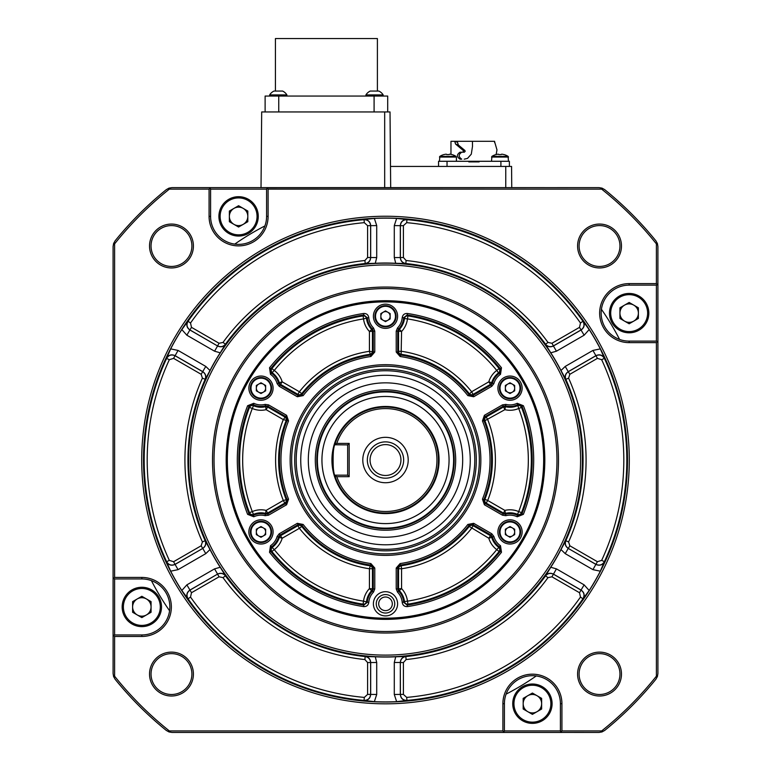 <?xml version="1.0" encoding="UTF-8"?>
<svg xmlns="http://www.w3.org/2000/svg" width="771" height="771" viewBox="0 0 771 771"><rect width="100%" height="100%" fill="white"/><g stroke="black" fill="none" stroke-linecap="round" stroke-linejoin="round"><path stroke-width="1.16" d="M457.482 141.315L454.717 141.315L457.482 142.278L457.482 141.315L494.481 141.315L496.977 149.902L496.129 154.566M461.733 152.205C458.369 154.528 458.369 156.841 461.733 159.173L460.056 159.173C456.605 156.85 456.605 154.528 460.056 152.205L462.677 152.205L463.544 151.222L463.149 150.403L455.584 144.052L454.688 141.315L450.968 141.315L450.968 154.373M494.606 141.315L494.606 142.596M462.677 152.205L464.344 152.205L465.212 151.222L464.807 150.403L463.149 150.403M491.522 161.284L491.908 156.368A15.131 15.131 0 0 1 496.032 154.557L496.032 154.557M498.885 154.595A14.842 13.28 180 0 1 501.121 154.595A14.842 13.28 180 0 0 498.885 154.595L498.288 154.161A15.092 15.092 0 0 0 496.052 154.595M503.955 154.595L503.955 154.595A15.092 15.092 0 0 0 501.709 154.161L501.121 154.595M491.908 156.368L508.099 156.368A15.131 15.131 0 0 0 503.974 154.557M439.47 161.284L439.846 156.368A15.131 15.131 0 0 1 443.971 154.557L443.971 154.557M446.823 154.595A14.842 13.28 180 0 1 449.059 154.595A14.842 13.28 180 0 0 446.823 154.595L446.236 154.161A15.092 15.092 0 0 0 443.99 154.595M451.893 154.595L451.893 154.595A15.092 15.092 0 0 0 449.647 154.161L449.059 154.595M456.413 161.284L456.413 157.062L439.47 157.062L439.846 156.368L456.037 156.368A15.131 15.131 0 0 0 451.912 154.557M254.931 542.408A12.105 12.105 0 0 0 271.469 537.975A12.105 12.105 0 0 0 267.045 521.437A12.105 12.105 0 0 0 250.498 525.87A12.105 12.105 0 0 0 254.931 542.408M382.098 609.707A6.814 6.814 0 0 0 391.398 607.211A6.814 6.814 0 0 0 388.902 597.91A6.814 6.814 0 0 0 379.602 600.407A6.814 6.814 0 0 0 382.098 609.707M379.448 614.294A12.105 12.105 0 0 0 395.986 609.861A12.105 12.105 0 0 0 391.552 593.323A12.105 12.105 0 0 0 375.014 597.756A12.105 12.105 0 0 0 379.448 614.294M503.955 542.408A12.105 12.105 0 0 0 520.502 537.975A12.105 12.105 0 0 0 516.069 521.437A12.105 12.105 0 0 0 499.531 525.87A12.105 12.105 0 0 0 503.955 542.408M503.955 398.636A12.105 12.105 0 0 0 520.502 394.203A12.105 12.105 0 0 0 516.069 377.665A12.105 12.105 0 0 0 499.531 382.098A12.105 12.105 0 0 0 503.955 398.636M379.448 326.75A12.105 12.105 0 0 0 395.986 322.317A12.105 12.105 0 0 0 391.552 305.779A12.105 12.105 0 0 0 375.014 310.212A12.105 12.105 0 0 0 379.448 326.75M254.931 398.636A12.105 12.105 0 0 0 271.469 394.203A12.105 12.105 0 0 0 267.045 377.665A12.105 12.105 0 0 0 250.498 382.098A12.105 12.105 0 0 0 254.931 398.636M277.136 383.611L278.591 383.197L279.979 384.999L298.078 395.446L297.876 394.366L299.379 391.755A109.906 109.906 0 0 1 369.425 351.316L369.425 331.472A22.128 22.128 0 0 1 363.536 318.895L363.064 315.917L363.825 314.963A146.683 146.683 0 0 0 270.708 368.731L271.353 373.087A18.282 18.282 0 0 1 278.591 383.197L279.304 382.695A19.111 19.111 0 0 0 272.452 372.856A3.026 3.007 82.8 0 1 271.912 368.548A145.854 145.854 0 0 1 363.064 315.917A3.026 3.007 -142.8 0 1 366.524 318.539A19.111 19.111 0 0 0 371.622 329.4A3.026 3.017 -111.7 0 1 372.441 331.472L372.441 351.316A3.026 3.007 -49.2 0 1 369.868 354.294A106.89 106.89 0 0 0 301.74 393.624A3.026 3.007 -10.8 0 1 297.876 394.366L280.683 384.44A3.026 3.017 51.7 0 1 279.304 382.695L282.196 381.828L299.379 391.755L301.74 393.624L301.962 394.694A106.061 106.061 0 0 1 370.678 355.017L373.27 352.029L373.27 331.135L372.412 329.024A18.282 18.282 0 0 1 367.275 317.71L363.825 314.963L363.604 313.479C366.514 313.354 368.239 314.722 368.779 317.594L363.536 318.895A142.837 142.837 0 0 0 274.254 370.446A22.128 22.128 0 0 1 282.196 381.828L279.227 386.3L277.136 383.611A16.779 16.779 0 0 0 270.496 374.33L269.522 367.786A148.186 148.186 0 0 1 363.604 313.479M397.508 327.974A16.779 16.779 0 0 0 402.221 317.594L403.725 317.71A18.282 18.282 0 0 1 398.588 329.024L399.378 329.4A19.111 19.111 0 0 0 404.476 318.539A3.026 3.007 142.8 0 1 407.936 315.917L407.464 318.895A22.128 22.128 0 0 1 401.575 331.472L397.73 331.135L397.73 352.029L398.559 351.316L398.559 331.472A3.026 3.017 111.7 0 1 399.378 329.4L401.575 331.472L401.132 354.294A3.026 3.007 49.2 0 1 398.559 351.316L401.575 351.316A109.906 109.906 0 0 1 471.621 391.755L473.124 394.366A3.026 3.007 10.8 0 1 469.26 393.624A106.89 106.89 0 0 0 401.132 354.294L400.11 356.51L396.217 352.029L396.217 331.135L397.508 327.974L398.588 329.024L397.73 331.135L396.217 331.135M374.783 568.044L374.783 588.938L373.27 588.938L373.27 568.044L372.441 568.757L372.441 588.601A3.026 3.017 -68.3 0 1 371.622 590.673L369.425 588.601L369.425 568.757A109.906 109.906 0 0 1 299.379 528.318L301.74 526.439A106.89 106.89 0 0 0 369.868 565.779A3.026 3.007 -130.8 0 1 372.441 568.757L369.425 568.757L370.89 563.562L374.783 568.044L373.27 568.044L370.678 565.056A106.061 106.061 0 0 1 301.962 525.379L303.148 524.453A104.548 104.548 0 0 0 370.89 563.562M374.783 588.938L373.492 592.099L371.622 590.673A19.111 19.111 0 0 0 366.524 601.534A3.026 3.007 -37.2 0 1 363.064 604.156A145.854 145.854 0 0 1 271.912 551.516A3.026 3.007 97.2 0 1 272.452 547.217A19.111 19.111 0 0 0 279.304 537.377L282.196 538.235L299.379 528.318L297.876 525.706A3.026 3.007 -169.2 0 1 301.74 526.439L301.962 525.379L298.078 524.627L297.327 523.326L303.148 524.453M484.39 415.318L502.49 404.871L503.241 406.172L485.152 416.619L486.183 416.986L503.376 407.059A3.026 3.017 171.7 0 1 505.583 406.741A19.111 19.111 0 0 0 517.524 405.719A3.026 3.007 -157.2 0 1 521.524 407.406L518.71 408.495A22.128 22.128 0 0 1 504.88 409.671L484.892 420.706A3.026 3.007 109.2 0 1 486.183 416.986L487.696 419.597A109.906 109.906 0 0 1 487.696 500.475L484.892 499.367A106.89 106.89 0 0 0 484.892 420.706L482.463 420.927L484.39 415.318L485.152 416.619L483.86 420.359A106.061 106.061 0 0 1 483.86 499.704L482.463 499.145A104.548 104.548 0 0 0 482.463 420.927M502.49 404.871L505.872 404.399A16.779 16.779 0 0 0 517.225 403.291L518.71 408.495A142.837 142.837 0 0 1 518.71 511.578L517.524 514.353A19.111 19.111 0 0 0 505.583 513.332A3.026 3.017 8.3 0 1 503.376 513.014L486.183 503.087A3.026 3.007 70.8 0 1 484.892 499.367L483.86 499.704L485.152 503.444L484.39 504.754L482.463 499.145M464.576 323.068A158.151 158.151 0 0 0 248.532 380.961A158.151 158.151 0 0 0 306.424 596.995A158.151 158.151 0 0 0 522.468 539.112A158.151 158.151 0 0 0 464.576 323.068M433.177 377.462A95.344 95.344 0 0 1 468.074 507.703A95.344 95.344 0 0 1 337.823 542.611A95.344 95.344 0 0 1 302.926 412.36A95.344 95.344 0 0 1 433.177 377.462M338.585 541.3A93.831 93.831 0 0 0 466.763 506.952A93.831 93.831 0 0 0 432.415 378.773A93.831 93.831 0 0 0 304.237 413.121A93.831 93.831 0 0 0 338.585 541.3M373.492 592.099A16.779 16.779 0 0 0 368.779 602.479C368.239 605.341 366.514 606.71 363.604 606.594L363.825 605.11L367.275 602.363A18.282 18.282 0 0 1 372.412 591.039L373.27 588.938L369.425 588.601A22.128 22.128 0 0 0 363.536 601.168L363.064 604.156L363.825 605.11A146.683 146.683 0 0 1 270.708 551.342L269.522 552.277L270.496 545.743A16.779 16.779 0 0 0 277.136 536.462L279.227 533.773L297.327 523.326M390.116 595.819A9.233 9.233 0 0 1 393.499 608.425A9.233 9.233 0 0 1 380.884 611.808A9.233 9.233 0 0 1 377.501 599.192A9.233 9.233 0 0 1 390.116 595.819M149.526 674.066A21.945 21.945 0 0 0 171.47 696.011A21.945 21.945 0 0 0 193.415 674.066A21.945 21.945 0 0 0 171.47 652.121A21.945 21.945 0 0 0 149.526 674.066M151.039 674.066A20.431 20.431 0 0 0 171.47 694.498A20.431 20.431 0 0 0 191.902 674.066A20.431 20.431 0 0 0 171.47 653.635A20.431 20.431 0 0 0 151.039 674.066M577.585 246.007A21.945 21.945 0 0 0 599.53 267.951A21.945 21.945 0 0 0 621.474 246.007A21.945 21.945 0 0 0 599.53 224.062A21.945 21.945 0 0 0 577.585 246.007M579.098 246.007A20.431 20.431 0 0 0 599.53 266.438A20.431 20.431 0 0 0 619.961 246.007A20.431 20.431 0 0 0 599.53 225.575A20.431 20.431 0 0 0 579.098 246.007M577.585 674.066A21.945 21.945 0 0 0 599.53 696.011A21.945 21.945 0 0 0 621.474 674.066A21.945 21.945 0 0 0 599.53 652.121A21.945 21.945 0 0 0 577.585 674.066M579.098 674.066A20.431 20.431 0 0 0 599.53 694.498A20.431 20.431 0 0 0 619.961 674.066A20.431 20.431 0 0 0 599.53 653.635A20.431 20.431 0 0 0 579.098 674.066M171.355 606.95A29.51 29.51 0 0 0 141.845 577.431L114.6 577.431L114.6 243.877A346.574 346.574 0 0 1 169.341 189.136L209.076 189.136L209.076 216.372A29.51 29.51 0 0 0 238.586 245.891A29.51 29.51 0 0 0 268.106 216.372L268.106 189.136L601.659 189.136A346.574 346.574 0 0 1 656.4 243.877L656.4 283.612L629.155 283.612A29.51 29.51 0 0 0 599.645 313.122A29.51 29.51 0 0 0 629.155 342.632L656.4 342.632L656.4 676.196A346.574 346.574 0 0 1 601.659 730.937L561.924 730.937L561.924 703.692A29.51 29.51 0 0 0 532.414 674.182A29.51 29.51 0 0 0 502.894 703.692L502.894 730.937L169.341 730.937A346.574 346.574 0 0 1 114.6 676.196L114.6 636.461L141.845 636.461A29.51 29.51 0 0 0 171.355 606.95M114.6 634.947L141.845 634.947A27.997 27.997 0 0 0 169.842 606.95A27.997 27.997 0 0 0 141.845 578.944L114.6 578.944L114.6 634.947L113.78 635.188M149.526 246.007A21.945 21.945 0 0 0 171.47 267.951A21.945 21.945 0 0 0 193.415 246.007A21.945 21.945 0 0 0 171.47 224.062A21.945 21.945 0 0 0 149.526 246.007M151.039 246.007A20.431 20.431 0 0 0 171.47 266.438A20.431 20.431 0 0 0 191.902 246.007A20.431 20.431 0 0 0 171.47 225.575A20.431 20.431 0 0 0 151.039 246.007M141.71 460.036A243.79 243.79 0 0 0 385.5 703.827A243.79 243.79 0 0 0 629.29 460.036A243.79 243.79 0 0 0 385.5 216.246A243.79 243.79 0 0 0 141.71 460.036M143.512 460.036A241.988 241.988 0 0 0 385.5 702.024A241.988 241.988 0 0 0 627.488 460.036A241.988 241.988 0 0 0 385.5 218.048A241.988 241.988 0 0 0 143.512 460.036M190.418 460.036A195.082 195.082 0 0 1 385.5 264.954A195.082 195.082 0 0 1 580.582 460.036A195.082 195.082 0 0 1 385.5 655.119A195.082 195.082 0 0 1 190.418 460.036M188.625 460.036A196.875 196.875 0 0 1 385.5 263.162A196.875 196.875 0 0 1 582.375 460.036A196.875 196.875 0 0 1 385.5 656.911A196.875 196.875 0 0 1 188.625 460.036M166.575 561.741L169.341 560.372L173.581 561.712L201.164 545.781L202.407 541.946L205.163 540.712L210.001 549.55L205.78 553.645L178.072 569.644L170.67 571.186L166.575 561.741C168.608 565.143 171.432 566.039 175.056 564.42L178.072 569.644M604.425 358.332L601.659 359.7L597.419 358.361L592.928 350.429L600.33 348.877L604.425 358.332C602.392 354.93 599.568 354.034 595.944 355.653L568.237 371.651L569.836 374.292L568.593 378.127L565.837 379.361C564.719 376.161 565.548 373.607 568.333 371.68L595.916 355.749C599.52 354.188 602.344 355.084 604.397 358.438A241.333 241.333 0 0 1 604.397 561.635L600.33 571.186A241.882 241.882 0 0 1 589.179 590.509L582.943 598.807A241.333 241.333 0 0 1 406.963 700.405L396.651 701.658A241.882 241.882 0 0 1 374.349 701.658L364.037 700.405A241.333 241.333 0 0 1 188.057 598.807L181.821 590.509A241.882 241.882 0 0 1 170.67 571.186M220.227 567.263L225.489 575.783C223.282 573.181 220.651 572.622 217.586 574.096L214.569 568.873L220.227 567.263A197.01 197.01 0 0 1 210.001 549.55M225.489 575.783L225.46 575.879A197.559 197.559 0 0 0 365.194 656.555L375.275 656.776L376.711 662.491L376.711 694.478L374.349 701.658M395.725 656.776L405.739 656.487C402.375 657.094 400.573 659.089 400.322 662.491L394.289 662.491L395.725 656.776A197.01 197.01 0 0 1 375.275 656.776M405.739 656.487L405.806 656.555A197.559 197.559 0 0 0 545.54 575.879L550.773 567.263L556.431 568.873L584.139 584.871L589.179 590.509M560.999 549.55L565.75 540.741C564.594 543.95 565.422 546.504 568.237 548.422L565.22 553.645L560.999 549.55A197.01 197.01 0 0 1 550.773 567.263M565.75 540.741L565.837 540.712A197.559 197.559 0 0 0 565.837 379.361L560.999 370.514L565.22 366.427L592.928 350.429M560.411 730.937L561.924 732.45L502.894 732.45L504.407 730.937L560.411 730.937L560.411 703.692A27.997 27.997 0 0 0 532.414 675.695A27.997 27.997 0 0 0 504.407 703.692L504.388 731.207M226.587 460.036A158.913 158.913 0 0 0 385.5 618.94A158.913 158.913 0 0 0 544.413 460.036A158.913 158.913 0 0 0 385.5 301.124A158.913 158.913 0 0 0 226.587 460.036M212.517 460.036A172.983 172.983 0 0 1 385.5 287.053A172.983 172.983 0 0 1 558.483 460.036A172.983 172.983 0 0 1 385.5 633.02A172.983 172.983 0 0 1 212.517 460.036M556.97 460.036A171.47 171.47 0 0 0 385.5 288.566A171.47 171.47 0 0 0 214.03 460.036A171.47 171.47 0 0 0 385.5 631.507A171.47 171.47 0 0 0 556.97 460.036M544.818 460.036A159.318 159.318 0 0 1 385.5 619.354A159.318 159.318 0 0 1 226.182 460.036A159.318 159.318 0 0 1 385.5 300.719A159.318 159.318 0 0 1 544.818 460.036M309.055 411.02A90.805 90.805 0 0 1 434.516 383.592A90.805 90.805 0 0 1 461.945 509.053A90.805 90.805 0 0 1 336.484 536.471A90.805 90.805 0 0 1 309.055 411.02M443.315 497.112A68.677 68.677 0 0 1 348.425 517.852A68.677 68.677 0 0 1 327.685 422.961A68.677 68.677 0 0 1 422.575 402.221A68.677 68.677 0 0 1 443.315 497.112M450.476 501.699A77.187 77.187 0 0 1 343.837 525.012A77.187 77.187 0 0 1 320.524 418.374A77.187 77.187 0 0 1 427.163 395.06A77.187 77.187 0 0 1 450.476 501.699M444.588 497.921A70.19 70.19 0 0 1 347.615 519.124A70.19 70.19 0 0 1 326.412 422.142A70.19 70.19 0 0 1 423.385 400.949A70.19 70.19 0 0 1 444.588 497.921M314.154 414.287A84.752 84.752 0 0 1 431.249 388.69A84.752 84.752 0 0 1 456.846 505.786A84.752 84.752 0 0 1 339.751 531.383A84.752 84.752 0 0 1 314.154 414.287M460.663 508.234A89.291 89.291 0 0 1 337.303 535.199A89.291 89.291 0 0 1 310.337 411.839A89.291 89.291 0 0 1 433.697 384.874A89.291 89.291 0 0 1 460.663 508.234M385.5 444.597A15.439 15.439 0 0 1 400.939 460.036A15.439 15.439 0 0 1 385.5 475.476A15.439 15.439 0 0 1 370.061 460.036A15.439 15.439 0 0 1 385.5 444.597M385.5 478.193A18.157 18.157 0 0 0 403.657 460.036A18.157 18.157 0 0 0 385.5 441.879A18.157 18.157 0 0 0 367.343 460.036A18.157 18.157 0 0 0 385.5 478.193M385.5 482.733A22.706 22.706 0 0 0 408.206 460.036A22.706 22.706 0 0 0 385.5 437.33A22.706 22.706 0 0 0 362.794 460.036A22.706 22.706 0 0 0 385.5 482.733M336.811 476.68L334.826 475.456C334.045 474.55 333.284 469.404 332.532 460.036C333.284 450.669 334.045 445.522 334.826 444.616L334.98 444.906C332.484 443.98 332.484 476.112 334.98 475.167L347.663 475.167L349.176 476.68L336.811 476.68A51.455 51.455 0 0 0 415.954 501.507A51.455 51.455 0 0 0 415.954 418.566A51.455 51.455 0 0 0 336.811 443.392L349.176 443.392L349.176 476.68M334.913 475.302L334.826 475.456A52.968 52.968 0 0 0 438.468 460.036A52.968 52.968 0 0 0 334.826 444.616L336.811 443.392M449.059 460.036A63.559 63.559 0 0 0 385.5 396.467A63.559 63.559 0 0 0 321.941 460.036A63.559 63.559 0 0 0 385.5 523.596A63.559 63.559 0 0 0 449.059 460.036M453.608 460.036A68.108 68.108 0 0 0 385.5 391.928A68.108 68.108 0 0 0 317.392 460.036A68.108 68.108 0 0 0 385.5 528.135A68.108 68.108 0 0 0 453.608 460.036M250.392 531.923A10.592 10.592 0 0 1 260.983 521.331A10.592 10.592 0 0 1 271.585 531.923A10.592 10.592 0 0 1 260.983 542.514A10.592 10.592 0 0 1 250.392 531.923A10.592 10.592 0 0 1 260.983 521.331A10.592 10.592 0 0 1 271.585 531.923M263.316 535.951A4.645 4.645 0 0 0 263.316 527.894A4.645 4.645 0 0 0 256.338 531.923A4.645 4.645 0 0 0 263.316 535.951M609.485 313.122A19.67 19.67 0 0 1 629.155 293.452A19.67 19.67 0 0 1 648.835 313.122A19.67 19.67 0 0 1 629.155 332.802A19.67 19.67 0 0 1 609.485 313.122A19.67 19.67 0 0 1 629.107 293.452M633.772 321.112A9.223 9.223 0 0 0 633.772 305.133A9.223 9.223 0 0 0 619.932 313.122A9.223 9.223 0 0 0 633.772 321.112M512.734 703.692A19.67 19.67 0 0 1 532.414 684.022A19.67 19.67 0 0 1 552.084 703.692A19.67 19.67 0 0 1 532.414 723.371A19.67 19.67 0 0 1 512.734 703.692M537.021 711.681A9.223 9.223 0 0 0 537.021 695.702A9.223 9.223 0 0 0 523.181 703.692A9.223 9.223 0 0 0 537.021 711.681M122.165 606.95A19.67 19.67 0 0 1 141.845 587.271A19.67 19.67 0 0 1 161.515 606.95A19.67 19.67 0 0 1 141.845 626.621A19.67 19.67 0 0 1 122.165 606.95M146.451 614.93A9.223 9.223 0 0 0 146.451 598.961A9.223 9.223 0 0 0 132.612 606.95A9.223 9.223 0 0 0 146.451 614.93M233.69 197.318A19.67 19.67 0 0 1 258.266 216.372A19.67 19.67 0 0 0 238.586 196.701A19.67 19.67 0 0 0 218.916 216.372A19.67 19.67 0 0 1 238.586 196.701A19.67 19.67 0 0 1 258.266 216.372A19.67 19.67 0 0 1 238.586 236.051A19.67 19.67 0 0 1 218.916 216.372M243.202 224.361A9.223 9.223 0 0 0 243.202 208.392A9.223 9.223 0 0 0 229.363 216.372A9.223 9.223 0 0 0 243.202 224.361M250.392 388.15A10.592 10.592 0 0 1 260.983 377.559A10.592 10.592 0 0 1 271.585 388.15A10.592 10.592 0 0 1 260.983 398.742A10.592 10.592 0 0 1 250.392 388.15A10.592 10.592 0 0 1 260.983 377.559A10.592 10.592 0 0 1 271.585 388.15M263.316 392.169A4.645 4.645 0 0 0 263.316 384.122A4.645 4.645 0 0 0 256.338 388.15A4.645 4.645 0 0 0 263.316 392.169M499.415 531.923A10.592 10.592 0 0 1 510.017 521.331A10.592 10.592 0 0 1 520.608 531.923A10.592 10.592 0 0 1 510.017 542.514A10.592 10.592 0 0 1 499.415 531.923A10.592 10.592 0 0 1 510.017 521.331A10.592 10.592 0 0 1 520.608 531.923M512.339 535.951A4.645 4.645 0 0 0 512.339 527.894A4.645 4.645 0 0 0 505.362 531.923A4.645 4.645 0 0 0 512.339 535.951M499.415 388.15A10.592 10.592 0 0 1 510.017 377.559A10.592 10.592 0 0 1 520.608 388.15A10.592 10.592 0 0 1 510.017 398.742A10.592 10.592 0 0 1 499.415 388.15A10.592 10.592 0 0 1 510.017 377.559A10.592 10.592 0 0 1 520.608 388.15M512.339 392.169A4.645 4.645 0 0 0 512.339 384.122A4.645 4.645 0 0 0 505.362 388.15A4.645 4.645 0 0 0 512.339 392.169M374.908 316.264A10.592 10.592 0 0 1 385.5 305.663A10.592 10.592 0 0 1 396.092 316.264A10.592 10.592 0 0 1 385.5 326.856A10.592 10.592 0 0 1 374.908 316.264A10.592 10.592 0 0 1 385.5 305.663A10.592 10.592 0 0 1 396.092 316.264M387.823 320.283A4.645 4.645 0 0 0 387.823 312.236A4.645 4.645 0 0 0 380.855 316.264A4.645 4.645 0 0 0 387.823 320.283M374.542 94.91L383.168 94.91A10.148 10.148 0 0 0 378.85 91.065L370.225 91.065A10.148 10.148 0 0 0 365.917 94.91L374.542 94.91M284.403 94.91L286.908 94.91A10.148 10.148 0 0 0 282.6 91.065L273.975 91.065A10.148 10.148 0 0 0 269.657 94.91L284.403 94.91M275.43 91.065L275.43 38.55L377.395 38.55L377.395 91.065M265.118 111.949L265.118 96.057L387.707 96.057L387.707 111.949M385.5 310.896L380.855 313.575L380.855 318.943L385.5 321.632L390.145 318.943L390.145 313.575L385.5 310.896M510.017 382.782L505.362 385.461L505.362 390.83L510.017 393.518L514.662 390.83L514.662 385.461L510.017 382.782M510.017 526.554L505.362 529.243L505.362 534.602L510.017 537.291L514.662 534.602L514.662 529.243L510.017 526.554M260.983 382.782L256.338 385.461L256.338 390.83L260.983 393.518L265.638 390.83L265.638 385.461L260.983 382.782M238.586 205.722L229.363 211.052L229.363 221.701L238.586 227.031L247.819 221.701L247.819 211.052L238.586 205.722M141.845 596.291L132.612 601.621L132.612 612.27L141.845 617.6L151.068 612.27L151.068 601.621L141.845 596.291M532.414 693.042L523.181 698.372L523.181 709.021L532.414 714.351L541.637 709.021L541.637 698.372L532.414 693.042M629.155 302.473L619.932 307.802L619.932 318.452L629.155 323.772L638.388 318.452L638.388 307.802L629.155 302.473M260.983 526.554L256.338 529.243L256.338 534.602L260.983 537.291L265.638 534.602L265.638 529.243L260.983 526.554M261.022 187.623L261.687 111.949L390.02 111.949L390.685 187.623M390.492 166.43L511.568 166.43L511.751 187.623M347.663 475.167L347.663 444.906L334.913 444.771M347.663 444.906L349.176 443.392M568.593 541.946L569.836 545.781L568.333 548.393C565.548 546.456 564.719 543.902 565.837 540.712L568.593 541.946A200.576 200.576 0 0 0 568.593 378.127M569.836 545.781L597.419 561.712L601.659 560.372A238.316 238.316 0 0 0 601.659 359.7M551.93 576.804L547.979 577.643L545.54 575.879C547.747 573.316 550.378 572.747 553.433 574.193L551.93 576.804L579.513 592.726L580.476 597.072L582.943 598.807C584.813 595.347 584.177 592.456 581.016 590.114L579.513 592.726M406.115 659.552L403.406 662.549L400.39 662.549C400.679 659.176 402.481 657.181 405.806 656.555L406.115 659.552A200.576 200.576 0 0 0 547.979 577.643M403.406 662.549L403.406 694.401L406.693 697.408A238.316 238.316 0 0 0 580.476 597.072M367.594 662.549L364.885 659.552L365.194 656.555C368.519 657.181 370.331 659.186 370.61 662.549L367.594 662.549L367.594 694.401L364.307 697.408L364.037 700.405C367.969 700.309 370.157 698.304 370.61 694.401L367.594 694.401M223.021 577.643L219.07 576.804L217.567 574.193C220.631 572.747 223.262 573.316 225.46 575.879L223.021 577.643A200.576 200.576 0 0 0 364.885 659.552M219.07 576.804L191.487 592.726L190.524 597.072A238.316 238.316 0 0 0 364.307 697.408M202.407 541.946A200.576 200.576 0 0 1 202.407 378.127L201.164 374.292L202.667 371.68C205.452 373.607 206.281 376.171 205.163 379.361A197.559 197.559 0 0 0 205.163 540.712C206.281 543.902 205.452 546.466 202.667 548.393L201.164 545.781M201.164 374.292L173.581 358.361L169.341 359.7A238.316 238.316 0 0 0 169.341 560.372M406.693 222.665L403.406 225.672L400.39 225.672C400.843 221.769 403.031 219.764 406.963 219.668L406.693 222.665A238.316 238.316 0 0 1 580.476 323.001L579.513 327.347L581.016 329.959L553.433 345.88L551.93 343.268L579.513 327.347M403.406 225.672L403.406 257.524L406.115 260.521L405.806 263.518C402.481 262.892 400.669 260.887 400.39 257.524L400.39 225.672L394.289 225.595L396.651 218.415L406.886 219.59C402.915 219.648 400.727 221.653 400.322 225.595L400.322 257.581C400.573 260.983 402.375 262.978 405.739 263.586L395.725 263.296L394.289 257.581L394.289 225.595M406.115 260.521A200.576 200.576 0 0 1 547.979 342.43L551.93 343.268M219.07 343.268L223.021 342.43L225.46 344.194C223.253 346.757 220.622 347.326 217.567 345.88L219.07 343.268L191.487 327.347L190.524 323.001L188.057 321.266A241.333 241.333 0 0 1 364.037 219.668L364.307 222.665A238.316 238.316 0 0 0 190.524 323.001M223.021 342.43A200.576 200.576 0 0 1 364.885 260.521L367.594 257.524L370.61 257.524C370.321 260.897 368.519 262.892 365.194 263.518A197.559 197.559 0 0 0 225.46 344.194L220.227 352.81L214.569 351.2L186.861 335.202L181.821 329.564L187.96 321.285C186.023 324.755 186.669 327.656 189.878 329.978L186.861 335.202M367.594 257.524L367.594 225.672L364.307 222.665M619.595 339.442A263.335 263.335 0 0 0 601.428 309.296A27.997 27.997 0 0 0 619.595 339.442M264.906 225.942A263.335 263.335 0 0 0 234.76 244.108M151.405 580.63A263.335 263.335 0 0 0 169.572 610.777M506.094 694.131A263.335 263.335 0 0 0 536.24 675.955M226.587 187.623L544.413 187.623M601.659 730.937L602.006 731.939L598.99 732.45L561.654 732.431M561.924 730.937L560.652 731.756M657.75 341.948L656.67 341.148M656.4 285.125L629.155 285.125A27.997 27.997 0 0 0 601.158 313.122A27.997 27.997 0 0 0 629.155 341.119L656.4 341.119L656.4 285.125L657.914 283.612L657.914 673.526L657.403 676.543L655.89 679.251A348.087 348.087 0 0 1 604.715 730.426L602.006 731.939M267.412 187.787L598.99 187.623L602.006 188.134L604.715 189.647A348.087 348.087 0 0 1 655.89 240.822L657.403 243.53L657.914 246.547L657.894 283.882M656.4 283.612L657.22 284.885M210.589 189.136L210.589 216.372A27.997 27.997 0 0 0 238.586 244.378A27.997 27.997 0 0 0 266.593 216.372L266.593 189.136L210.589 189.136L209.076 187.623L268.106 187.623L266.612 188.866M114.6 636.461L113.53 635.391L113.086 636.461L113.086 246.547L113.597 243.53L115.11 240.822A348.087 348.087 0 0 1 166.285 189.647L168.994 188.134L172.01 187.623L209.346 187.642M209.076 189.136L210.348 188.317M114.6 577.431L113.53 578.501L113.106 577.701M113.53 578.501L114.6 578.944M114.6 676.196L113.597 676.543L113.086 673.526L113.106 636.191M113.597 676.543L115.11 679.251A348.087 348.087 0 0 0 166.285 730.426L168.994 731.939L172.01 732.45L502.894 732.45M364.114 219.59L364.037 219.668C367.969 219.764 370.157 221.759 370.61 225.672L370.61 257.524L376.711 257.581L375.275 263.296L365.261 263.586C368.625 262.978 370.427 260.983 370.678 257.581L370.678 225.595C370.273 221.653 368.085 219.648 364.114 219.59L374.349 218.415L376.711 225.595L376.711 257.581M367.594 225.672L376.711 225.595M191.487 327.347L189.878 329.978L217.586 345.977L189.984 329.959C186.823 327.617 186.187 324.716 188.057 321.266L187.96 321.285M364.885 260.521L365.261 263.586M406.886 219.59L406.963 219.668A241.333 241.333 0 0 1 582.943 321.266L583.04 321.285C584.977 324.755 584.331 327.656 581.122 329.978L553.414 345.977L556.431 351.2L550.773 352.81L545.511 344.28C547.718 346.892 550.349 347.451 553.414 345.977L553.433 345.88C550.369 347.316 547.738 346.757 545.54 344.194A197.559 197.559 0 0 0 405.806 263.518L405.739 263.586M547.979 342.43L545.511 344.28M580.476 323.001L582.943 321.266C584.813 324.716 584.177 327.608 581.016 329.959L584.139 335.202L556.431 351.2M403.406 257.524L394.289 257.581M173.581 561.712L175.056 564.42L202.763 548.422L175.084 564.324C171.48 565.885 168.656 564.989 166.603 561.635A241.333 241.333 0 0 1 166.603 358.438L169.341 359.7M166.575 358.332L166.603 358.438C168.647 355.084 171.48 354.188 175.084 355.749L202.667 371.68L205.78 366.427L210.001 370.514L205.25 379.332C206.406 376.123 205.578 373.559 202.763 371.651L175.056 355.653C171.432 354.034 168.608 354.93 166.575 358.332L170.67 348.877L178.072 350.429L205.78 366.427M173.581 358.361L178.072 350.429M202.407 378.127L205.25 379.332M191.487 592.726L189.984 590.114C186.823 592.456 186.187 595.357 188.057 598.807L190.524 597.072M403.406 694.401L400.39 694.401C400.843 698.304 403.031 700.309 406.963 700.405L406.693 697.408M597.419 561.712L595.916 564.324C599.52 565.885 602.353 564.989 604.397 561.635L601.659 560.372M583.04 321.285L589.179 329.564L584.139 335.202M565.22 366.427L568.237 371.651C565.422 373.559 564.594 376.123 565.75 379.332M600.33 571.186L592.928 569.644L595.916 564.324L568.237 548.422L595.944 564.42C599.568 566.039 602.392 565.143 604.425 561.741M583.04 598.778C584.977 595.318 584.331 592.417 581.122 590.094L553.414 574.096C550.349 572.622 547.718 573.181 545.511 575.783M584.139 584.871L581.016 590.114L553.433 574.193L556.431 568.873M396.651 701.658L394.289 694.478L400.39 694.401L400.322 662.491L400.322 694.478C400.727 698.42 402.915 700.425 406.886 700.482M364.114 700.482C368.085 700.425 370.273 698.42 370.678 694.478L370.678 662.491C370.427 659.089 368.625 657.094 365.261 656.487M376.711 694.478L370.61 694.401L370.61 662.549L376.711 662.491M181.821 590.509L186.861 584.871L189.984 590.114L217.586 574.096L189.878 590.094C186.669 592.417 186.023 595.318 187.96 598.778M205.78 553.645L202.763 548.422C205.578 546.504 206.406 543.95 205.25 540.741M214.569 351.2L217.586 345.977C220.651 347.451 223.282 346.892 225.489 344.28M550.773 352.81A197.01 197.01 0 0 1 560.999 370.514M589.179 329.564A241.882 241.882 0 0 1 600.33 348.877M210.001 370.514A197.01 197.01 0 0 1 220.227 352.81M170.67 348.877A241.882 241.882 0 0 1 181.821 329.564M375.275 263.296A197.01 197.01 0 0 1 395.725 263.296M374.349 218.415A241.882 241.882 0 0 1 396.651 218.415M657.47 341.563L656.4 342.632M656.4 676.196L657.403 676.543M657.403 243.53L656.4 243.877M602.006 188.134L601.659 189.136M502.894 730.937L503.964 732.007M267.036 188.066L268.106 189.136M169.341 730.937L168.994 731.939M168.994 188.134L169.341 189.136M113.597 243.53L114.6 243.877M517.225 403.291L523.374 405.719A148.186 148.186 0 0 1 523.374 514.353L521.977 513.794A146.683 146.683 0 0 0 521.977 406.269L517.871 404.659A18.282 18.282 0 0 1 505.497 405.864L503.241 406.172L504.88 409.671L505.872 404.399M502.49 515.201L504.88 510.402L487.696 500.475L486.183 503.087L485.152 503.444L503.241 513.9L505.497 514.209A18.282 18.282 0 0 1 517.871 515.413L521.977 513.794L521.524 512.667L518.71 511.578A22.128 22.128 0 0 0 504.88 510.402L505.872 515.664L502.49 515.201L484.39 504.754M523.374 405.719L521.977 406.269L521.524 407.406A145.854 145.854 0 0 1 521.524 512.667A3.026 3.007 -22.8 0 1 517.524 514.353L517.225 516.782A16.779 16.779 0 0 0 505.872 515.664M523.374 514.353L517.225 516.782M402.221 317.594C402.761 314.732 404.486 313.354 407.396 313.479A148.186 148.186 0 0 1 501.478 367.786L500.504 374.33A16.779 16.779 0 0 0 493.864 383.611L492.409 383.197A18.282 18.282 0 0 1 499.647 373.087L500.292 368.731A146.683 146.683 0 0 0 407.175 314.963L403.725 317.71L404.476 318.539L407.464 318.895A142.837 142.837 0 0 1 496.746 370.446L498.548 372.856A19.111 19.111 0 0 0 491.696 382.695A3.026 3.017 -51.7 0 1 490.317 384.44L473.124 394.366L473.673 396.747L467.852 395.619A104.548 104.548 0 0 0 400.11 356.51M396.217 352.029L397.73 352.029L400.322 355.017A106.061 106.061 0 0 1 469.038 394.694L472.922 395.446L491.021 384.999L492.409 383.197L491.696 382.695L488.804 381.828L491.773 386.3L473.673 396.747M493.864 383.611L491.773 386.3M500.504 374.33L498.548 372.856A3.026 3.007 -82.8 0 0 499.088 368.548L496.746 370.446A22.128 22.128 0 0 0 488.804 381.828L471.621 391.755L467.852 395.619M501.478 367.786L500.292 368.731L499.088 368.548A145.854 145.854 0 0 0 407.936 315.917L407.175 314.963L407.396 313.479M473.673 523.326L491.773 533.773L493.864 536.462A16.779 16.779 0 0 0 500.504 545.743L501.478 552.277A148.186 148.186 0 0 1 407.396 606.594L407.175 605.11A146.683 146.683 0 0 0 500.292 551.342L499.647 546.986A18.282 18.282 0 0 1 492.409 536.867L491.021 535.074L472.922 524.627L469.038 525.379L467.852 524.453L473.673 523.326L473.124 525.706L490.317 535.623A3.026 3.017 -128.3 0 1 491.696 537.377L488.804 538.235L469.26 526.439A3.026 3.007 169.2 0 1 473.124 525.706L471.621 528.318A109.906 109.906 0 0 1 401.575 568.757L398.559 568.757A3.026 3.007 130.8 0 1 401.132 565.779A106.89 106.89 0 0 0 469.26 526.439L469.038 525.379A106.061 106.061 0 0 1 400.322 565.056L400.11 563.562A104.548 104.548 0 0 0 467.852 524.453M493.864 536.462L491.696 537.377A19.111 19.111 0 0 0 498.548 547.217A3.026 3.007 -97.2 0 1 499.088 551.516L496.746 549.627A142.837 142.837 0 0 1 407.464 601.168A22.128 22.128 0 0 0 401.575 588.601L397.508 592.099L396.217 588.938L401.575 588.601L401.575 568.757L401.132 565.779L400.322 565.056L397.73 568.044L397.73 588.938L398.588 591.039A18.282 18.282 0 0 1 403.725 602.363L407.175 605.11L407.936 604.156L407.464 601.168L404.476 601.534A19.111 19.111 0 0 0 399.378 590.673A3.026 3.017 68.3 0 1 398.559 588.601L398.559 568.757L396.217 568.044L400.11 563.562M501.478 552.277L500.292 551.342L499.088 551.516A145.854 145.854 0 0 1 407.936 604.156A3.026 3.007 37.2 0 1 404.476 601.534L402.221 602.479A16.779 16.779 0 0 0 397.508 592.099M407.396 606.594C404.486 606.719 402.761 605.351 402.221 602.479M500.504 545.743L496.746 549.627A22.128 22.128 0 0 1 488.804 538.235L491.773 533.773M277.136 536.462L279.304 537.377A3.026 3.017 128.3 0 1 280.683 535.623L297.876 525.706L298.078 524.627L279.979 535.074L278.591 536.867A18.282 18.282 0 0 1 271.353 546.986L270.708 551.342L271.912 551.516L274.254 549.627L270.496 545.743M368.779 602.479L363.536 601.168A142.837 142.837 0 0 1 274.254 549.627A22.128 22.128 0 0 0 282.196 538.235L279.227 533.773M286.61 504.754L268.51 515.201L267.759 513.9L285.848 503.444L287.14 499.704A106.061 106.061 0 0 1 287.14 420.359L285.848 416.619L267.759 406.172L265.503 405.864L265.128 404.399L268.51 404.871L267.624 407.059L284.817 416.986A3.026 3.007 -109.2 0 1 286.108 420.706A106.89 106.89 0 0 0 286.108 499.367A3.026 3.007 -70.8 0 1 284.817 503.087L283.304 500.475L288.537 499.145L286.61 504.754L284.817 503.087L267.624 513.014L266.12 510.402L283.304 500.475A109.906 109.906 0 0 1 283.304 419.597L288.537 420.927A104.548 104.548 0 0 0 288.537 499.145M268.51 404.871L286.61 415.318L283.304 419.597L266.12 409.671L265.503 405.864A18.282 18.282 0 0 1 253.129 404.659L249.023 406.269A146.683 146.683 0 0 0 249.023 513.794L253.129 515.413A18.282 18.282 0 0 1 265.503 514.209L267.759 513.9L267.624 513.014A3.026 3.017 -8.3 0 1 265.417 513.332A19.111 19.111 0 0 0 253.476 514.353L252.29 511.578A22.128 22.128 0 0 1 266.12 510.402L265.128 515.664A16.779 16.779 0 0 0 253.775 516.782L247.626 514.353A148.186 148.186 0 0 1 247.626 405.719L253.775 403.291A16.779 16.779 0 0 0 265.128 404.399M268.51 515.201L265.128 515.664M247.626 514.353L249.023 513.794L249.476 512.667A3.026 3.007 22.8 0 0 253.476 514.353L253.775 516.782M253.775 403.291L253.476 405.719A3.026 3.007 157.2 0 0 249.476 407.406L252.29 408.495A142.837 142.837 0 0 0 252.29 511.578L249.476 512.667A145.854 145.854 0 0 1 249.476 407.406L249.023 406.269L247.626 405.719M286.61 415.318L288.537 420.927M368.779 317.594A16.779 16.779 0 0 0 373.492 327.974L374.783 331.135L374.783 352.029L370.89 356.51A104.548 104.548 0 0 0 303.148 395.619L301.962 394.694L298.078 395.446L297.327 396.747L279.227 386.3M303.148 395.619L297.327 396.747M370.89 356.51L369.425 351.316L374.783 352.029M269.522 367.786L270.708 368.731L271.912 368.548L274.254 370.446L270.496 374.33M374.783 331.135L369.425 331.472L373.492 327.974M265.417 406.741A3.026 3.017 -171.7 0 1 267.624 407.059L266.12 409.671A22.128 22.128 0 0 1 252.29 408.495L253.476 405.719A19.111 19.111 0 0 0 265.417 406.741M457.482 142.278L458.379 145.035L464.807 150.403M472.45 141.315L472.498 146.384L471.293 154.161L467.525 158.392L464.209 159.173M473.972 161.284L468.826 161.284L468.826 161.891L479.119 161.891L479.119 161.284L473.972 161.284L473.972 161.891M468.826 161.284L438.554 161.284L438.554 166.43M509.38 166.43L509.38 161.284L479.119 161.284M491.522 157.062L508.475 157.062L508.099 156.368L508.475 161.284M363.604 606.594A148.186 148.186 0 0 1 269.522 552.277M141.845 577.431L141.845 578.944M331.925 460.036A53.575 53.575 0 0 0 385.5 513.611A53.575 53.575 0 0 0 439.075 460.036A53.575 53.575 0 0 0 385.5 406.462A53.575 53.575 0 0 0 331.925 460.036M270.978 531.923A9.984 9.984 0 0 0 260.983 521.938A9.984 9.984 0 0 0 250.999 531.923A9.984 9.984 0 0 0 260.983 541.907A9.984 9.984 0 0 0 270.978 531.923M647.621 313.122A18.465 18.465 0 0 0 629.155 294.657A18.465 18.465 0 0 0 610.699 313.122A18.465 18.465 0 0 0 629.155 331.588A18.465 18.465 0 0 0 647.621 313.122M550.87 703.692A18.465 18.465 0 0 0 532.414 685.236A18.465 18.465 0 0 0 513.949 703.692A18.465 18.465 0 0 0 532.414 722.157A18.465 18.465 0 0 0 550.87 703.692M160.301 606.95A18.465 18.465 0 0 0 141.845 588.485A18.465 18.465 0 0 0 123.379 606.95A18.465 18.465 0 0 0 141.845 625.406A18.465 18.465 0 0 0 160.301 606.95M257.051 216.372A18.465 18.465 0 0 0 238.586 197.916A18.465 18.465 0 0 0 220.13 216.372A18.465 18.465 0 0 0 238.586 234.837A18.465 18.465 0 0 0 257.051 216.372M270.978 388.15A9.984 9.984 0 0 0 260.983 378.156A9.984 9.984 0 0 0 250.999 388.15A9.984 9.984 0 0 0 260.983 398.135A9.984 9.984 0 0 0 270.978 388.15M520.001 531.923A9.984 9.984 0 0 0 510.017 521.938A9.984 9.984 0 0 0 500.022 531.923A9.984 9.984 0 0 0 510.017 541.907A9.984 9.984 0 0 0 520.001 531.923M520.001 388.15A9.984 9.984 0 0 0 510.017 378.156A9.984 9.984 0 0 0 500.022 388.15A9.984 9.984 0 0 0 510.017 398.135A9.984 9.984 0 0 0 520.001 388.15M395.484 316.264A9.984 9.984 0 0 0 385.5 306.27A9.984 9.984 0 0 0 375.516 316.264A9.984 9.984 0 0 0 385.5 326.249A9.984 9.984 0 0 0 395.484 316.264M374.089 96.057L374.089 111.949M278.745 96.057L278.745 111.949M384.681 111.949L384.681 187.623M505.757 166.43L505.757 187.623M597.419 358.361L569.836 374.292M592.928 569.644L565.22 553.645M394.289 694.478L394.289 662.491M186.861 584.871L214.569 568.873M629.155 341.119L629.155 342.632M629.155 285.125L629.155 283.612M561.924 703.692L560.411 703.692M502.894 703.692L504.407 703.692M266.593 216.372L268.106 216.372M210.589 216.372L209.076 216.372M141.845 636.461L141.845 634.947M396.217 588.938L396.217 568.044M458.379 145.035L455.584 144.052M447.035 161.284L447.035 166.43M500.909 161.284L500.909 166.43M456.413 157.062L456.037 156.368M383.168 96.057L383.168 94.91M286.908 96.057L286.908 94.91M269.657 96.057L269.657 94.91M365.917 96.057L365.917 94.91M439.47 157.062L439.846 156.368"/></g></svg>

